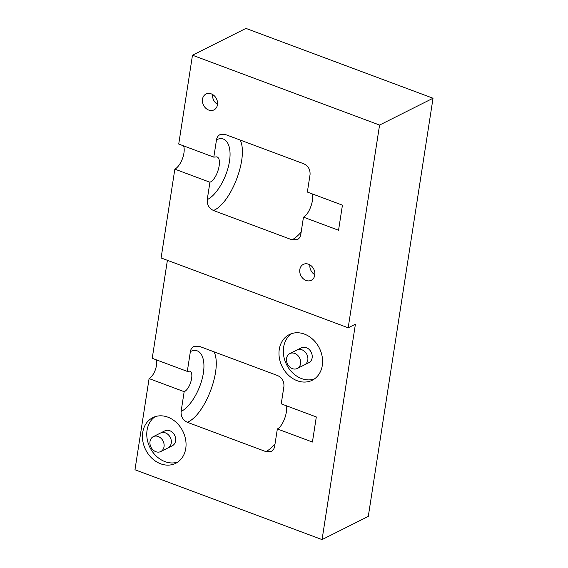 <?xml version="1.0" encoding="UTF-8"?>
<svg xmlns="http://www.w3.org/2000/svg" width="568" height="568" viewBox="0 0 568 568"><rect width="100%" height="100%" fill="white"/><g stroke="black" fill="none" stroke-linecap="round" stroke-linejoin="round"><path stroke-width="0.85" d="M174.845 169.136L161.099 257.964L348.184 327.807L355.412 324.179L322.063 539.6L368.291 516.404L433.029 98.236L245.937 28.4L192.481 55.217L178.728 144.052L213.809 157.144L216.763 156.846C222.99 158.436 217.381 179.254 209.926 182.236L174.845 169.136A13.746 6.021 110.5 0 0 182.427 158.699A13.746 6.021 110.5 0 0 183.542 145.848M322.063 539.6L134.971 469.764L149.086 378.586A11.104 4.863 110.5 0 0 155.213 370.144A11.104 4.863 110.5 0 0 156.115 359.757M285.889 405.595C288.494 411.175 282.921 426.419 277.347 428.946L312.428 442.039L316.312 416.955L281.231 403.855L283.915 386.496C284.227 381.412 282.147 377.777 277.688 375.59L199.112 346.26L193.915 346.409C191.984 347.417 190.798 349.142 190.372 351.578C199.815 346.885 205.914 356.981 203.358 373.07C200.944 389.087 190.493 407.093 181.114 411.388L184.167 391.679C190.188 389.272 194.718 372.445 189.691 371.16L187.305 371.401L152.224 358.309L167.397 260.321M213.809 157.144L216.5 139.785C225.936 135.092 232.035 145.188 229.479 161.276C227.065 177.294 216.621 195.293 207.242 199.595L209.926 182.236M184.167 391.679L149.086 378.586M181.114 411.388C180.809 416.472 182.882 420.107 187.341 422.294C205.112 414.959 222.557 368.98 214.065 351.84M187.305 371.401L190.372 351.578M312.01 193.802C314.615 199.382 309.042 214.626 303.468 217.154L338.549 230.246L342.433 205.154L307.352 192.062L310.043 174.703C310.348 169.619 308.275 165.984 303.816 163.797L225.24 134.467L220.043 134.616C218.105 135.624 216.926 137.349 216.5 139.785M207.242 199.595C206.929 204.679 209.01 208.314 213.469 210.501C231.24 203.166 248.677 157.187 240.193 140.047M301.168 232.056C298.086 235.656 295.048 238.248 292.044 239.831L297.419 239.589C299.258 238.553 300.38 236.863 300.784 234.513L303.468 217.154M275.04 443.849C271.958 447.449 268.92 450.041 265.916 451.624L271.22 451.425C273.094 450.396 274.245 448.692 274.656 446.306L277.347 428.946M265.916 451.624L187.341 422.294M297.298 368.476L304.526 364.855A8.328 6.773 -116.6 0 0 307.771 357.187A8.328 6.773 -116.6 0 0 301.97 349.803A8.328 6.773 -116.6 0 0 297.057 349.966A8.328 6.773 -116.6 0 1 306.841 354.368A8.328 6.773 -116.6 0 1 304.526 364.855L308.857 362.682A8.328 6.773 -116.6 0 0 311.179 352.195A8.328 6.773 -116.6 0 0 301.388 347.786L289.829 353.587A8.328 6.773 -116.6 0 0 287.514 364.074A8.328 6.773 -116.6 0 0 297.298 368.476A8.328 6.773 -116.6 0 0 300.55 360.808A8.328 6.773 -116.6 0 0 294.742 353.431A8.328 6.773 -116.6 0 0 289.829 353.587M314.338 378.998A25.546 20.775 63.4 0 1 301.516 378.551A25.546 20.775 63.4 0 1 284 357.357A25.546 20.775 63.4 0 1 291.583 333.643M297.178 380.723A25.546 20.775 63.4 0 1 279.378 358.096A25.546 20.775 63.4 0 1 289.332 334.573A25.546 20.775 63.4 0 1 319.358 348.092A25.546 20.775 63.4 0 1 312.244 380.24A25.546 20.775 63.4 0 1 297.178 380.723M160.751 451.546L167.979 447.925A8.328 6.773 -116.6 0 0 171.224 440.25A8.328 6.773 -116.6 0 0 165.423 432.873A8.328 6.773 -116.6 0 0 160.51 433.029A8.328 6.773 -116.6 0 1 170.293 437.438A8.328 6.773 -116.6 0 1 167.979 447.925L172.31 445.745A8.328 6.773 -116.6 0 0 174.632 435.265A8.328 6.773 -116.6 0 0 164.841 430.856L153.282 436.657A8.328 6.773 -116.6 0 0 150.967 447.137A8.328 6.773 -116.6 0 0 160.751 451.546A8.328 6.773 -116.6 0 0 164.003 443.878A8.328 6.773 -116.6 0 0 158.195 436.494A8.328 6.773 -116.6 0 0 153.282 436.657M177.784 462.068A25.546 20.775 63.4 0 1 164.968 461.614A25.546 20.775 63.4 0 1 147.446 440.427A25.546 20.775 63.4 0 1 155.036 416.713M160.63 463.793A25.546 20.775 63.4 0 1 142.831 441.159A25.546 20.775 63.4 0 1 152.785 417.643A25.546 20.775 63.4 0 1 182.811 431.162A25.546 20.775 63.4 0 1 175.697 463.31A25.546 20.775 63.4 0 1 160.63 463.793M217.516 104.37A8.882 7.228 63.4 0 1 212.56 94.487M211.239 93.855A8.882 7.228 63.4 0 1 217.43 101.729A8.882 7.228 63.4 0 1 213.966 109.908A8.882 7.228 63.4 0 1 203.529 105.208A8.882 7.228 63.4 0 1 205.999 94.025A8.882 7.228 63.4 0 1 211.239 93.855M314.835 274.734A8.882 7.228 63.4 0 1 309.879 264.851M308.552 264.219A8.882 7.228 63.4 0 1 314.743 272.093A8.882 7.228 63.4 0 1 311.285 280.272A8.882 7.228 63.4 0 1 300.841 275.572A8.882 7.228 63.4 0 1 303.312 264.39A8.882 7.228 63.4 0 1 308.552 264.219M433.029 98.236L379.573 125.059L192.481 55.217M348.184 327.807L379.573 125.059M292.044 239.831L213.469 210.501M193.929 346.409L194.306 346.231M220.05 134.616L220.427 134.438"/></g></svg>
